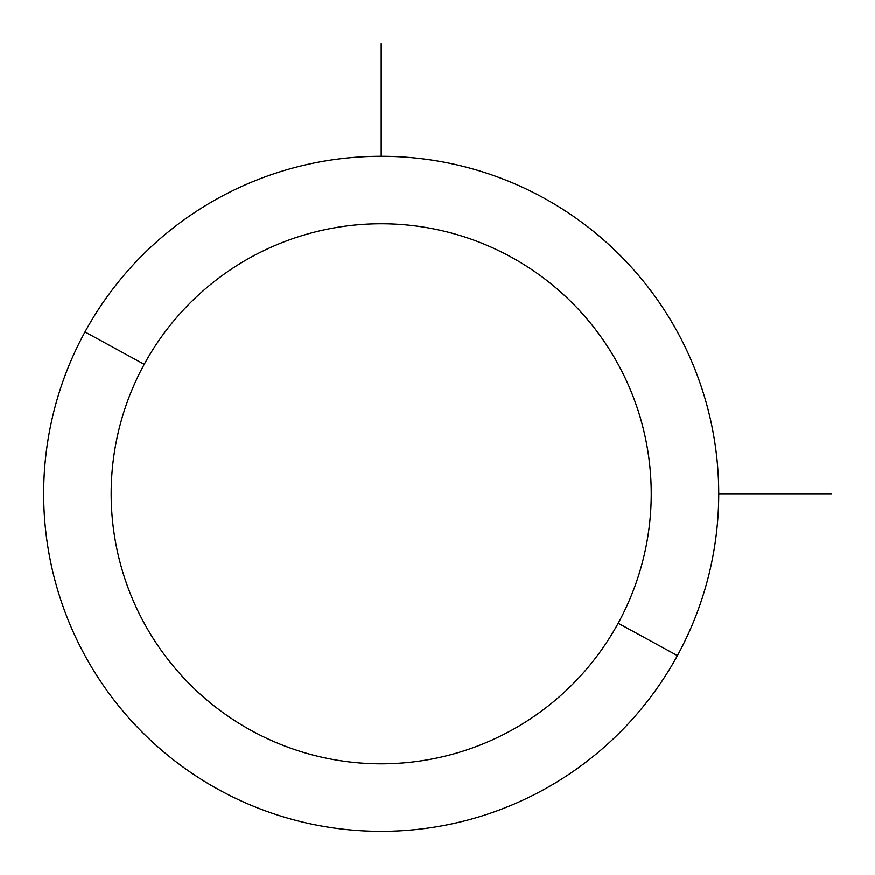 <?xml version="1.0" encoding="UTF-8"?>
<svg xmlns="http://www.w3.org/2000/svg" width="875" height="875" viewBox="0 0 875 875"><rect width="100%" height="100%" fill="white"/><g stroke="black" fill="none" stroke-linecap="round" stroke-linejoin="round"><path stroke-width="1.31" d="M677.414 655.627L618.177 623.263A270.036 270.036 0 0 0 510.661 256.823A270.036 270.036 0 0 0 144.222 364.339L84.973 331.975A337.542 337.542 0 0 1 543.025 197.586A337.542 337.542 0 0 1 677.414 655.627A337.542 337.542 0 0 1 219.373 790.027A337.542 337.542 0 0 1 84.973 331.975L144.222 364.339A270.036 270.036 0 0 0 251.737 730.778A270.036 270.036 0 0 0 618.177 623.263L677.414 655.627A337.542 337.542 0 0 0 543.025 197.586A337.542 337.542 0 0 0 84.973 331.975A337.542 337.542 0 0 0 219.373 790.027A337.542 337.542 0 0 0 677.414 655.627M618.177 623.263A270.036 270.036 0 0 1 251.737 730.778A270.036 270.036 0 0 1 144.222 364.339A270.036 270.036 0 0 1 510.661 256.823A270.036 270.036 0 0 1 618.177 623.263M718.736 493.806L831.25 493.806M381.194 156.264L381.194 43.75"/></g></svg>
